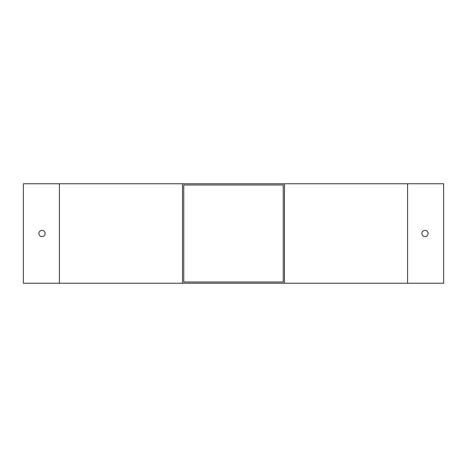 <?xml version="1.0" encoding="UTF-8"?>
<svg xmlns="http://www.w3.org/2000/svg" width="467" height="467" viewBox="0 0 467 467"><rect width="100%" height="100%" fill="white"/><g stroke="black" fill="none" stroke-linecap="round" stroke-linejoin="round"><path stroke-width="0.7" d="M183.759 185.002L283.241 185.002L183.759 185.002L183.759 281.998L229.145 281.998M283.241 185.002L283.241 281.998L237.855 281.998M284.485 183.759L23.35 183.759L23.35 283.241L443.65 283.241L443.65 183.759L284.485 183.759L284.485 283.241M45.112 233.5A3.111 3.111 0 0 1 40.448 236.191A3.111 3.111 0 0 1 40.448 230.809A3.111 3.111 0 0 1 45.112 233.5M283.241 281.998L183.759 281.998M182.515 183.759L182.515 283.241M421.888 233.5A3.111 3.111 0 0 0 426.552 236.191A3.111 3.111 0 0 0 426.552 230.809A3.111 3.111 0 0 0 421.888 233.5M59.414 183.759L59.414 283.241M407.586 183.759L407.586 283.241"/></g></svg>
